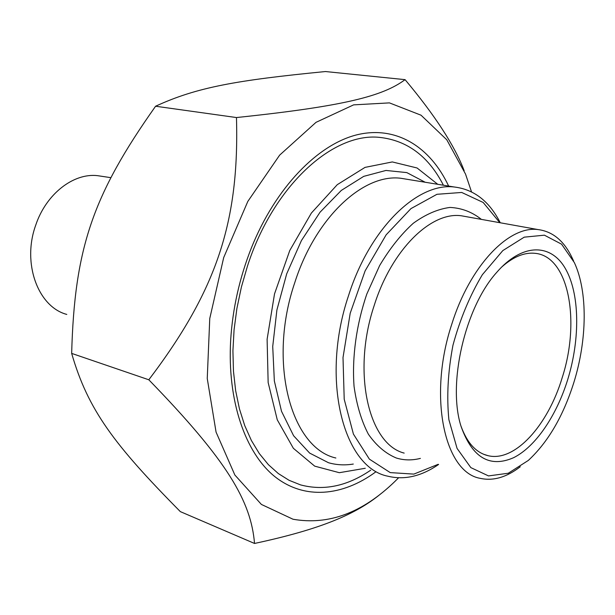 <?xml version="1.0" encoding="UTF-8"?>
<svg xmlns="http://www.w3.org/2000/svg" width="615" height="615" viewBox="0 0 615 615"><rect width="100%" height="100%" fill="white"/><g stroke="black" fill="none" stroke-linecap="round" stroke-linejoin="round"><path stroke-width="0.92" d="M471.521 191.88L465.524 174.053L446.759 139.751L421.044 115.205L389.433 102.882L353.625 104.865L316.025 122.331L279.641 155.141L247.814 201.428L223.699 257.57L209.761 318.493L207.247 378.486L216.065 432.107L234.861 475.011L261.39 504.431L293.017 519.237C328.471 525.448 362.404 512.879 394.83 481.522L398.566 477.809M380.762 493.83C356.323 513.956 321.499 529.115 254.525 543.46C251.028 501.44 227.957 461.235 148.807 379.778C217.064 289.811 239.381 221.308 236.468 117.55C344.815 106.195 382.999 96.055 405.077 79.65C434.974 115.351 454.67 145.701 464.164 170.693M405.077 79.65L325.443 71.54C236.537 80.265 196.908 87.176 155.587 106.234C92.988 194.809 74.5 247.891 71.663 353.394C87.953 409.882 114.136 444.668 180.341 511.626L254.525 543.46M448.643 186.084C430.446 147.139 396.514 125.337 357.169 134.746C317.955 144.302 275.704 187.383 251.427 247.807C239.581 277.703 232.662 308.438 230.679 339.995C227.143 400.988 245.37 452.932 274.782 476.579C304.379 500.103 342.586 496.259 375.711 471.936M148.807 379.778L71.663 353.394M236.468 117.55L155.587 106.234M573.618 261.021L572.511 258.677C564.455 241.203 552.97 231.501 538.04 229.572C508.82 225.436 469.783 265.903 451.671 324.528C427.817 396.744 444.576 472.52 480.323 478.362C493.261 481.176 506.576 477.309 520.259 466.762M438.172 464.317L413.857 474.104L390.233 472.604L369.384 459.136L353.425 434.105L344.208 399.22L343.009 357.546L350.212 313.204L365.133 270.838L386.151 234.822L410.951 208.616L436.957 194.294L461.711 192.457L483.167 202.458L499.818 222.699M500.264 222.776C489.409 201.336 474.111 189.412 454.362 187.014C417.647 182.263 369.838 228.05 348.528 295.654C320.261 379.217 343.301 467.684 387.919 476.218C404.524 480.238 421.413 476.31 438.603 464.456M365.287 468.269L339.334 472.697L314.696 466.139L293.363 448.297L277.273 419.83L268.148 382.522L267.11 339.288L274.521 293.893L289.765 250.505L311.382 213.044L337.266 184.669L365.026 167.388L392.309 161.937L417.07 167.98L437.742 184.3M501.394 267.31C513.087 256.862 524.303 252.196 535.027 253.319C568.706 256.194 580.66 320.892 562.195 377.679C547.927 425.372 514.801 462.311 488.072 455.684C476.102 452.817 467.054 442.892 460.919 425.911M567.73 379.54C580.391 338.481 579.776 292.955 565.07 268.055C550.448 243.163 521.981 243.125 496.643 272.46C464.917 307.577 447.351 383.968 461.058 426.372C472.197 457.675 489.717 468.115 513.61 457.691C535.58 446.736 556.506 415.763 567.73 379.54M573.857 382.484C563.225 416.155 548.042 442.147 528.308 460.443L508.274 473.243L488.51 475.918L470.829 467.608L457.076 448.427L448.889 419.707C446.567 396.552 447.928 371.714 452.971 345.192C460.082 319 469.883 295.5 482.368 274.69L502.832 250.582L524.226 237.159L544.406 235.184L561.572 244.17L574.402 262.682C587.871 291.848 587.194 339.68 573.857 382.484M443.415 185.23C428.617 156.364 407.33 140.42 379.555 137.383C332.884 132.271 273.321 185.715 247.476 266.057L241.403 287.021L236.913 308.369L234.077 329.748L232.924 350.804L233.462 371.214L235.653 390.656L239.435 408.852L244.716 425.534L251.397 440.501L259.322 453.578L268.348 464.625L278.326 473.55L289.088 480.307L300.458 484.866C323.813 491.093 347.229 486.196 370.714 470.175M66.797 314.426C38.069 306.9 21.84 263.266 35.747 225.098C46.102 193.979 73.446 172.869 97.454 175.652L102.144 176.359M404.178 453.101C368.631 444.191 351.703 372.406 374.212 305.447C391.694 249.629 431.054 211.429 461.35 215.78L467 216.795M481.376 219.378C472.074 211.983 461.611 208.001 449.996 207.432C437.934 209.008 425.695 214.289 413.257 223.291C401.041 234.361 389.833 248.452 379.639 265.565L366.84 293.993C356.362 324.612 351.895 357.215 354.055 386.381C356.654 404.939 361.428 420.883 368.377 434.213C376.365 445.652 385.69 453.593 396.344 458.021C404.063 460.381 412.081 460.504 420.399 458.39M335.867 458.014C291.026 447.974 267.456 362.373 294.808 282.531C315.557 217.333 363.427 173.392 400.857 178.273L407.953 179.434M425.188 182.248L406.807 172.6L385.982 170.447L363.734 176.359L341.302 190.427L320.061 212.183L301.427 240.557L286.69 273.86L276.904 309.96L272.722 346.468L274.344 380.969L281.516 411.304L293.593 435.735L309.637 453.086L328.518 462.741C336.543 465.009 344.8 465.447 353.294 464.056M538.04 229.572L466.946 216.788M454.362 187.014L407.914 179.426M488.072 455.684L483.705 454.293M97.454 175.652L110.815 177.658"/></g></svg>

